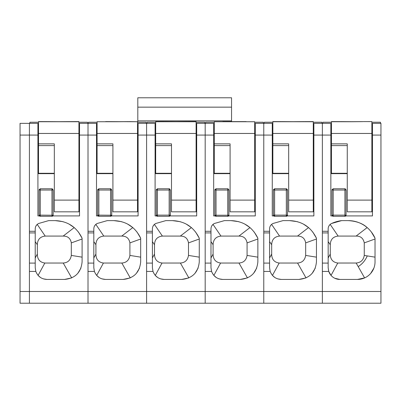 <?xml version="1.0" encoding="UTF-8"?>
<svg xmlns="http://www.w3.org/2000/svg" width="401" height="401" viewBox="0 0 401 401"><rect width="100%" height="100%" fill="white"/><g stroke="black" fill="none" stroke-linecap="round" stroke-linejoin="round"><path stroke-width="0.6" d="M39.408 215.923L37.92 215.923L37.92 135.077L29.423 135.077L29.423 123.358L20.05 123.358L29.423 123.358L29.423 291.502L20.05 291.502L20.05 123.358M380.95 123.358L372.454 123.358L380.95 123.358L380.95 303.221L29.423 303.221L29.423 291.502L29.423 303.221L20.05 303.221L20.05 291.502M21.408 123.358L26.962 123.358M97.994 215.923L96.506 215.923L96.506 135.077L88.009 135.077L88.009 123.358L79.518 123.358L79.518 215.923L52.837 215.923M156.585 215.923L155.097 215.923L155.097 135.077L146.601 135.077L146.601 291.502L88.009 291.502L88.009 303.221L88.009 271.442L94.42 271.442C96.41 276.479 100.115 279.146 105.528 279.437L123.107 279.437C133.784 278.394 139.638 272.535 140.681 261.858L140.681 238.189C135.217 227.016 126.27 221.157 113.834 220.61L107.288 220.61L97.242 223.482C95.057 224.59 93.914 226.37 93.814 228.816L93.814 231.282L88.009 231.282L88.009 135.077L88.009 291.502L29.423 291.502L29.423 271.442L35.829 271.442C37.819 276.479 41.524 279.146 46.942 279.437L64.516 279.437C75.193 278.394 81.052 272.535 82.095 261.858L82.095 238.189C76.631 227.016 67.679 221.157 55.248 220.61L63.092 221.683M20.05 135.077L29.423 135.077L29.423 231.282L35.223 231.282L35.223 228.816C35.328 226.37 36.471 224.59 38.651 223.482L48.701 220.61L55.248 220.61M96.506 135.077L96.506 123.358L79.518 123.358L88.009 123.358L88.009 135.077L79.518 135.077M35.829 271.442L35.223 267.718L35.223 263.101L29.423 263.101M35.223 231.282L35.223 263.101M37.92 135.077L37.92 123.358L29.423 123.358M36.035 225.843L37.198 224.43M48.701 220.61L38.651 223.482M82.095 238.189L78.38 231.933M68.907 223.994L74.21 227.578L63.163 236.079L45.208 236.079L37.238 224.395M64.516 279.437L71.674 277.913L63.223 263.031L44.827 263.031L38.105 275.412M80.962 268.063L77.799 273.372M35.223 267.718L35.784 271.297M36.401 272.83L38.03 275.327M46.942 279.437L43.228 278.83M40.496 277.502L38.13 275.437M78.932 127.974L79.518 126.957L78.932 127.974M79.518 146.515L78.932 146.515M38.506 146.515L37.92 146.515M38.506 127.969L37.92 126.957L38.506 127.969M45.208 236.079C40.145 236.645 37.524 239.527 37.333 244.725L37.333 254.074C37.363 259.317 39.864 262.299 44.827 263.031M82.095 239.006L71.313 242.896L71.313 255.422C70.506 260.189 67.809 262.725 63.223 263.031M63.163 236.079C67.764 236.069 70.481 238.339 71.313 242.896M82.095 257.151L71.313 255.422M39.96 216.254A1.173 1.173 0 0 0 40.26 216.294L40.26 215.227L39.96 216.254A1.173 1.173 0 0 1 39.092 215.126L51.98 215.227L51.98 190.034L40.26 190.034L39.092 189.934L39.133 189.628A1.173 1.173 0 0 0 39.092 189.934L39.092 215.126L40.26 216.294L51.98 216.294A1.173 1.173 0 0 0 53.153 215.126L51.98 216.294L51.98 215.227L53.153 215.126L53.153 189.934L52.28 188.801A1.168 1.163 180 0 0 51.98 188.761L40.26 188.761L39.133 189.628L40.26 190.034L40.26 188.761M47.002 121.603L38.506 121.598L38.506 143.864L54.325 143.864L54.325 211.823L78.932 211.823L78.932 200.109L54.325 200.109M38.506 133.458L78.932 133.458L78.932 200.109M38.506 143.864L38.506 173.658L54.325 173.658M78.932 133.458L78.932 121.598L70.436 121.603M38.506 121.739L78.932 121.739M58.736 121.739L58.716 121.739C43.604 121.603 43.604 121.583 58.716 121.678C73.829 121.583 73.829 121.603 58.716 121.739C43.604 121.603 43.604 121.583 58.716 121.678C73.829 121.583 73.829 121.603 58.716 121.739L58.701 121.739M29.774 123.358L29.92 122.24L38.506 122.245M78.932 122.245L87.518 122.24L87.659 123.358M215.172 215.923L213.683 215.923L213.683 135.077L205.187 135.077L205.187 291.502L146.601 291.502L146.601 303.221L146.601 271.442L153.007 271.442C154.997 276.479 158.701 279.146 164.119 279.437L181.693 279.437C192.37 278.394 198.229 272.535 199.272 261.858L199.272 238.189C193.803 227.016 184.856 221.157 172.42 220.61L165.874 220.61L155.829 223.482C153.648 224.59 152.505 226.37 152.4 228.816L152.4 231.282L146.601 231.282L146.601 123.358L138.104 123.358L138.104 215.923L111.423 215.923M155.097 135.077L155.097 123.358L138.104 123.358L146.601 123.358L146.601 135.077L138.104 135.077M94.42 271.442L93.814 267.718L93.814 263.101L88.009 263.101M93.814 231.282L93.814 263.101M96.506 123.358L88.009 123.358L96.506 123.358M94.621 225.843L95.784 224.43M107.288 220.61L97.242 223.482M140.681 238.189L136.967 231.933M113.834 220.61L121.678 221.683M127.498 223.994L132.791 227.573M123.107 279.437L130.265 277.913L121.814 263.031L103.418 263.031L96.691 275.412M139.548 268.063L136.385 273.372M93.814 267.718L94.37 271.297M94.987 272.83L96.616 275.327M105.528 279.437L101.819 278.83M99.082 277.502L96.716 275.437M137.518 127.974L138.104 126.957L137.518 127.974M138.104 146.515L137.518 146.515M97.092 146.515L96.506 146.515M97.092 127.969L96.506 126.957L97.092 127.969M132.796 227.578L121.754 236.079L103.799 236.079C98.736 236.645 96.11 239.527 95.919 244.725L95.919 254.074C95.954 259.317 98.451 262.299 103.418 263.031M140.681 239.006L129.904 242.896L129.904 255.422C129.092 260.189 126.395 262.725 121.814 263.031M121.754 236.079C126.355 236.069 129.072 238.339 129.904 242.896M140.681 257.151L129.904 255.422M98.551 216.254A1.173 1.173 0 0 0 98.852 216.294L98.852 215.227L98.551 216.254A1.173 1.173 0 0 1 97.679 215.126L110.566 215.227L110.566 190.034L98.852 190.034L97.679 189.934L97.719 189.628A1.173 1.173 0 0 0 97.679 189.934L97.679 215.126L98.852 216.294L110.566 216.294A1.173 1.173 0 0 0 111.739 215.126L110.566 216.294L110.566 215.227L111.739 215.126L111.739 189.934L110.871 188.801A1.168 1.163 180 0 0 110.566 188.761L98.852 188.761L97.719 189.628L98.852 190.034L98.852 188.761M117.323 121.739L117.308 121.739C102.195 121.603 102.195 121.583 117.308 121.678C132.42 121.583 132.42 121.603 117.308 121.739C102.195 121.603 102.195 121.583 117.308 121.678C132.42 121.583 132.42 121.603 117.308 121.739L97.092 121.739L97.092 143.864L112.912 143.864L112.912 211.823L137.518 211.823L137.518 200.109L112.912 200.109M97.092 133.458L137.518 133.458L137.518 200.109M97.092 143.864L97.092 173.658L112.912 173.658M137.518 133.458L137.518 121.739L105.588 121.603M137.518 121.739L129.022 121.603M88.365 123.358L88.506 122.24L97.092 122.245M137.518 122.245L146.104 122.24L146.245 123.358M273.758 215.923L272.269 215.923L272.269 135.077L263.773 135.077L263.773 291.502L205.187 291.502L205.187 303.221L205.187 271.442L211.593 271.442C213.583 276.479 217.287 279.146 222.705 279.437L240.279 279.437C250.956 278.394 256.815 272.535 257.858 261.858L257.858 238.189C252.394 227.016 243.442 221.157 231.011 220.61L224.465 220.61L214.415 223.482C212.234 224.59 211.091 226.37 210.986 228.816L210.986 231.282L205.187 231.282L205.187 123.358L196.69 123.358L196.69 215.923L170.009 215.923M213.683 135.077L213.683 123.358L196.69 123.358L205.187 123.358L205.187 135.077L196.69 135.077M153.007 271.442L152.4 267.718L152.4 263.101L146.601 263.101M152.4 231.282L152.4 263.101M155.097 123.358L146.601 123.358L155.097 123.358M153.207 225.843L154.375 224.43M165.874 220.61L155.829 223.482M199.272 238.189L195.553 231.933M172.42 220.61L180.265 221.683M186.084 223.994L191.387 227.578L180.34 236.079L162.385 236.079L154.415 224.395M181.693 279.437L188.851 277.913L180.4 263.031L162.004 263.031L155.282 275.412M198.139 268.063L194.971 273.372M152.4 267.718L152.961 271.297M153.573 272.83L155.207 275.327M164.119 279.437L160.405 278.83M157.673 277.502L155.302 275.437M196.104 127.974L196.69 126.957L196.104 127.974M196.69 146.515L196.104 146.515M155.678 146.515L155.097 146.515M155.678 127.969L155.097 126.957L155.678 127.969M162.385 236.079C157.322 236.645 154.696 239.527 154.51 244.725L154.51 254.074C154.54 259.317 157.037 262.299 162.004 263.031M199.272 239.006L188.49 242.896L188.49 255.422C187.678 260.189 184.981 262.725 180.4 263.031M180.34 236.079C184.941 236.069 187.658 238.339 188.49 242.896M199.272 257.151L188.49 255.422M169.157 188.761L169.157 190.034L157.438 190.034L156.265 189.934L156.305 189.628A1.173 1.173 0 0 0 156.265 189.934L156.265 215.126L170.33 215.126L169.157 216.294L169.157 190.034L169.458 188.801A1.168 1.163 180 0 0 169.157 188.761L157.438 188.761L156.305 189.628L157.438 190.034L157.438 188.761M157.137 216.254A1.173 1.173 0 0 0 157.438 216.294L157.438 215.227L157.137 216.254A1.173 1.173 0 0 1 156.265 215.126L157.438 216.294L169.157 216.294A1.173 1.173 0 0 0 170.33 215.126L170.33 189.934L169.458 188.801M164.174 121.603L155.678 121.598L155.678 143.864L171.498 143.864L171.498 211.823L196.104 211.823L196.104 200.109L171.498 200.109M155.678 133.458L196.104 133.458L196.104 200.109M155.678 143.864L155.678 173.658L171.498 173.658M196.104 133.458L196.104 121.598L187.613 121.603M155.678 121.739L196.104 121.739M175.914 121.739L175.894 121.739C160.781 121.603 160.781 121.583 175.894 121.678C191.006 121.583 191.006 121.603 175.894 121.739C160.781 121.603 160.781 121.583 175.894 121.678C191.006 121.583 191.006 121.603 175.894 121.739L175.874 121.739M146.951 123.358L147.097 122.24L155.678 122.245M196.104 122.245L204.69 122.24L204.836 123.358M332.344 215.923L330.855 215.923L330.855 135.077L322.364 135.077L322.364 291.502L263.773 291.502L263.773 303.221L263.773 271.442L270.184 271.442C272.174 276.479 275.878 279.146 281.291 279.437L298.87 279.437C309.547 278.394 315.402 272.535 316.444 261.858L316.444 238.189C310.981 227.016 302.033 221.157 289.597 220.61L283.051 220.61L273.006 223.482C270.82 224.59 269.678 226.37 269.577 228.816L269.577 231.282L263.773 231.282L263.773 123.358L255.282 123.358L255.282 215.923L228.6 215.923M272.269 135.077L272.269 123.358L255.282 123.358L263.773 123.358L263.773 135.077L255.282 135.077M211.593 271.442L210.986 267.718L210.986 263.101L205.187 263.101M210.986 231.282L210.986 263.101M213.683 123.358L205.187 123.358L213.683 123.358M211.793 225.843L212.961 224.43M224.465 220.61L214.415 223.482M257.858 238.189L254.144 231.933M231.011 220.61L238.856 221.683M244.67 223.994L249.973 227.578L238.926 236.079L220.971 236.079L213.001 224.395M240.279 279.437L247.437 277.913L238.986 263.031L220.59 263.031L213.868 275.412M256.725 268.063L253.562 273.372M210.986 267.718L211.548 271.297M212.164 272.83L213.793 275.327M222.705 279.437L218.991 278.83M216.259 277.502L213.888 275.437M254.695 127.974L255.282 126.957L254.695 127.974M255.282 146.515L254.695 146.515M214.269 146.515L213.683 146.515M214.269 127.969L213.683 126.957L214.269 127.969M220.971 236.079C215.908 236.645 213.282 239.527 213.096 244.725L213.096 254.074C213.126 259.317 215.628 262.299 220.59 263.031M257.858 239.006L247.076 242.896L247.076 255.422C246.269 260.189 243.572 262.725 238.986 263.031M238.926 236.079C243.527 236.069 246.244 238.339 247.076 242.896M257.858 257.151L247.076 255.422M227.743 188.761L227.743 215.227L228.916 215.126L228.876 215.432L227.743 216.294L227.743 215.227L216.024 215.227L216.024 188.761L227.743 188.761A1.168 1.163 180 0 1 228.044 188.801L227.743 190.034L216.024 190.034L214.896 189.628L216.024 188.761M228.044 188.801L228.916 189.934L228.916 215.126A1.173 1.173 0 0 1 227.743 216.294L216.024 216.294L216.024 215.227L214.856 215.126A1.173 1.173 0 0 0 215.723 216.254L214.856 215.126L214.896 189.628A1.173 1.173 0 0 0 214.856 189.934L216.024 190.034M215.723 216.254L216.024 216.294A1.173 1.173 0 0 1 215.723 216.254L216.024 215.227M214.269 133.458L254.695 133.458L254.695 121.739L214.269 121.739L214.269 143.864L230.089 143.864L230.089 211.823L254.695 211.823L254.695 200.109L230.089 200.109M254.695 133.458L254.695 200.109M214.269 143.864L214.269 173.658L230.089 173.658M246.199 121.603L222.766 121.603M234.5 121.739L234.48 121.739C219.367 121.603 219.367 121.583 234.48 121.678C249.592 121.583 249.592 121.603 234.48 121.739C219.367 121.603 219.367 121.583 234.48 121.678C249.592 121.583 249.592 121.603 234.48 121.739L234.465 121.739M205.538 123.358L205.683 122.24L214.269 122.245M254.695 122.245L263.282 122.24L263.422 123.358M331.592 223.482A35.153 35.153 0 0 1 341.637 220.61L331.592 223.482A5.86 5.86 0 0 0 328.163 228.816L328.163 231.282L322.364 231.282L322.364 123.358L313.868 123.358L313.868 215.923L287.186 215.923M322.364 303.221L322.364 291.502L322.364 303.221M330.855 135.077L330.855 123.358L313.868 123.358L322.364 123.358L322.364 135.077L313.868 135.077M270.184 271.442L269.577 267.718L269.577 263.101L263.773 263.101M269.577 231.282L269.577 263.101M272.269 123.358L263.773 123.358L272.269 123.358M270.384 225.843L271.547 224.43M283.051 220.61L273.006 223.482M316.444 238.189L312.73 231.933M289.597 220.61L297.442 221.683M303.261 223.994L308.559 227.578L297.517 236.079L279.557 236.079L271.592 224.395M298.87 279.437L306.028 277.913L297.577 263.031L279.181 263.031L272.454 275.412M315.311 268.063L312.148 273.372M269.577 267.718L270.134 271.297M270.75 272.83L272.379 275.327M281.291 279.437L277.582 278.83M274.845 277.502L272.479 275.437M313.281 127.974L313.868 126.957L313.281 127.974M313.868 146.515L313.281 146.515M272.855 146.515L272.269 146.515M272.855 127.969L272.269 126.957L272.855 127.969M279.557 236.079C274.5 236.645 271.873 239.527 271.683 244.725L271.683 254.074C271.718 259.317 274.214 262.299 279.181 263.031M316.444 239.006L305.667 242.896L305.667 255.422C304.855 260.189 302.159 262.725 297.577 263.031M297.517 236.079C302.118 236.069 304.835 238.339 305.667 242.896M316.444 257.151L305.667 255.422M286.329 188.761L286.329 190.034L274.615 190.034L273.442 189.934L273.482 189.628A1.173 1.173 0 0 0 273.442 189.934L273.442 215.126L287.502 215.126L286.329 216.294L286.329 190.034L286.63 188.801A1.168 1.163 180 0 0 286.329 188.761L274.615 188.761L273.482 189.628L274.615 190.034L274.615 188.761M274.314 216.254A1.173 1.173 0 0 0 274.615 216.294L274.615 215.227L274.314 216.254A1.173 1.173 0 0 1 273.442 215.126L274.615 216.294L286.329 216.294A1.173 1.173 0 0 0 287.502 215.126L287.502 189.934L286.63 188.801M281.352 121.603L272.855 121.598L272.855 143.864L288.675 143.864L288.675 211.823L313.281 211.823L313.281 200.109L288.675 200.109M272.855 133.458L313.281 133.458L313.281 200.109M272.855 143.864L272.855 173.658L288.675 173.658M313.281 133.458L313.281 121.598L304.785 121.603M272.855 121.739L313.281 121.739M293.071 121.739C277.958 121.603 277.958 121.583 293.071 121.678C308.184 121.583 308.184 121.603 293.071 121.739C277.958 121.603 277.958 121.583 293.071 121.678C308.184 121.583 308.184 121.603 293.071 121.739L293.051 121.739M264.129 123.358L264.269 122.24L272.855 122.245M313.281 122.245L321.868 122.24L322.008 123.358M341.637 220.61L348.183 220.61A29.293 29.293 0 0 1 375.03 238.189L375.03 261.858A17.574 17.574 0 0 1 357.456 279.437L339.878 279.437A11.719 11.719 0 0 1 328.77 271.442L322.364 271.442L322.364 291.502L380.95 291.502M345.772 215.923L372.454 215.923L372.454 123.358M348.183 220.61C356.444 221.116 362.765 223.442 367.151 227.578L356.103 236.079L338.148 236.079C333.086 236.645 330.459 239.527 330.274 244.725L330.274 254.074C330.304 259.317 332.805 262.304 337.767 263.031L331.046 275.412L328.77 271.442L328.163 267.718L328.163 263.101L322.364 263.101M328.163 231.282L328.163 263.101M330.855 123.358L322.364 123.358L330.855 123.358M328.97 225.848L330.178 224.395M375.03 238.189L371.306 231.923M357.456 279.437L364.614 277.913L356.163 263.026L337.767 263.031M373.902 268.063L370.694 273.417M328.163 267.718L328.645 271.041M339.878 279.437L334.8 278.274M372.454 146.515L371.867 146.515M331.442 146.515L330.855 146.515M331.442 127.969L330.855 126.957L331.442 127.969M375.03 239.006L364.253 242.896L364.253 255.422C363.456 260.089 360.76 262.625 356.163 263.026M356.103 236.079C360.619 236.019 363.336 238.289 364.253 242.896M375.03 257.151L364.253 255.422M367.261 255.913C365.226 260.555 362.213 264.109 358.223 266.58M371.867 127.974L372.454 126.957L371.867 127.974M333.201 190.034L332.028 189.934L332.068 189.628A1.173 1.173 0 0 0 332.028 189.934L332.028 215.126L346.088 215.126A1.173 1.173 0 0 1 344.92 216.294L344.92 190.034L333.201 190.034L333.201 188.761L344.92 188.761A1.168 1.163 180 0 1 345.221 188.801L346.088 189.934L346.048 215.432L344.92 216.294L333.201 216.294L333.201 190.034L332.068 189.628L333.201 188.761M332.9 216.254A1.173 1.173 0 0 1 332.028 215.126L333.201 216.294A1.173 1.173 0 0 1 332.9 216.254L333.201 215.227M339.938 121.603L331.442 121.598L331.442 143.864L347.261 143.864L347.261 211.823L371.867 211.823L371.867 200.109L347.261 200.109M331.442 133.458L371.867 133.458L371.867 200.109M331.442 143.864L331.442 173.658L347.261 173.658M371.867 133.458L371.867 121.598L363.371 121.603M331.442 121.739L351.657 121.739C336.544 121.603 336.544 121.583 351.657 121.678C366.77 121.583 366.77 121.603 351.657 121.739C336.544 121.603 336.544 121.583 351.657 121.678C366.77 121.583 366.77 121.603 351.657 121.739L351.677 121.739M322.715 123.358L322.855 122.24L331.442 122.245M371.867 122.245L380.454 122.24L380.599 123.358M231.552 121.673L231.552 97.779L137.814 97.779L137.814 122.24M231.552 120.871L137.814 120.871M35.223 232.926L29.423 232.926M37.333 254.074L35.223 257.958M37.333 244.725L35.223 241.633M52.28 188.801L51.98 190.034L51.98 188.761M40.26 215.227L40.26 190.034M51.98 190.034L53.153 189.934M54.325 145.598L38.506 145.598M54.325 173.282L38.506 173.282M93.814 232.926L88.009 232.926M95.919 254.074L93.814 257.958M95.919 244.725L93.814 241.633M103.799 236.079L95.829 224.395M110.871 188.801L110.566 190.034L110.566 188.761M98.852 215.227L98.852 190.034M110.566 190.034L111.739 189.934M112.912 145.598L97.092 145.598M112.912 173.282L97.092 173.282M152.4 232.926L146.601 232.926M154.51 254.074L152.4 257.958M154.51 244.725L152.4 241.633M157.438 215.227L157.438 190.034M169.157 190.034L170.33 189.934M171.498 145.598L155.678 145.598M171.498 173.282L155.678 173.282M210.986 232.926L205.187 232.926M213.096 254.074L210.986 257.958M213.096 244.725L210.986 241.633M227.743 190.034L228.916 189.934M230.089 145.598L214.269 145.598M230.089 173.282L214.269 173.282M269.577 232.926L263.773 232.926M271.683 254.074L269.577 257.958M271.683 244.725L269.577 241.633M274.615 215.227L274.615 190.034M286.329 190.034L287.502 189.934M288.675 145.598L272.855 145.598M288.675 173.282L272.855 173.282M380.95 135.077L372.454 135.077M328.163 232.926L322.364 232.926M330.274 254.074L328.163 257.958M330.274 244.725L328.163 241.633M338.148 236.079L330.183 224.405M346.088 189.934L344.92 190.034L344.92 188.761M347.261 145.598L331.442 145.598M347.261 173.282L331.442 173.282M231.552 107.152L137.814 107.152M38.506 122.24L29.92 122.24M87.518 122.24L78.932 122.24M97.092 122.24L88.506 122.24M146.104 122.24L137.518 122.24M155.678 122.24L147.097 122.24M204.69 122.24L196.104 122.24M214.269 122.24L205.683 122.24M263.282 122.24L254.695 122.24M272.855 122.24L264.269 122.24M321.868 122.24L313.281 122.24M331.442 122.24L322.855 122.24M380.454 122.24L371.867 122.24"/></g></svg>
